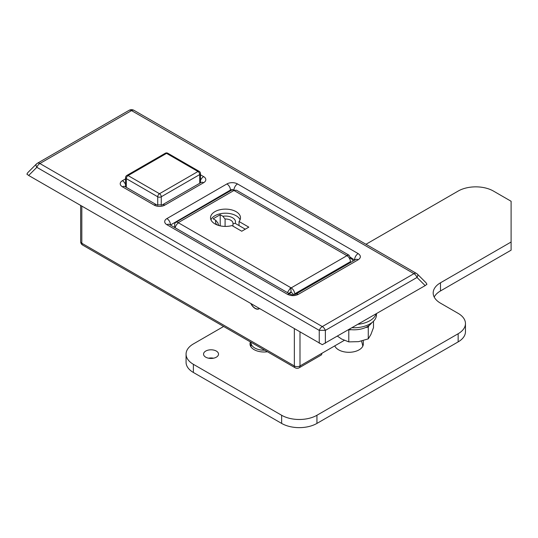 <?xml version="1.0" encoding="UTF-8"?>
<svg xmlns="http://www.w3.org/2000/svg" width="538" height="538" viewBox="0 0 538 538"><rect width="100%" height="100%" fill="white"/><g stroke="black" fill="none" stroke-linecap="round" stroke-linejoin="round"><path stroke-width="0.81" d="M425.161 285.611L417.004 277.46A4.99 2.233 -45 0 0 417.481 274.205L426.002 282.726L426.937 284.272L425.161 285.611L322.302 344.683L28.675 175.469L26.9 174.13L27.828 172.584L36.355 164.063A4.99 2.233 45 0 0 36.826 167.318L28.675 175.469M354.898 259.995L354.629 259.713A4.99 2.885 -60 0 1 358.16 253.593C361.065 255.664 361.092 257.715 358.241 259.76L298.227 294.407C294.69 296.055 291.132 296.034 287.554 294.36A4.99 2.885 -60 0 1 290.049 294.111L290.049 294.111A4.99 2.885 -60 0 1 290.056 294.111C292.195 294.885 292.316 295.08 295.732 294.158L355.746 259.511A4.99 2.885 -120 0 1 358.241 259.76M319.249 343.231L319.249 330.372A4.99 0.343 -0 0 1 325.362 330.372L325.362 343.231M376.075 313.95A22.468 12.973 180 0 1 358.207 324.266M376.472 313.721L376.472 314.784A22.468 12.973 180 0 1 352.229 327.716M371.745 322.746A18.971 10.955 180 0 1 367.42 326.606A18.971 10.955 180 0 1 349.209 329.458M368.974 325.598L368.274 327.097L365.665 327.501M351.395 329.713L348.429 329.908M337.521 336.21L341.65 339.041L348.785 341.886L358.53 341.65L368.274 338.873L368.274 327.097M368.274 338.873L370.884 334.522L373.493 327.622L373.493 321.24M348.785 341.886L348.785 330.117M210.95 219.807A14.977 8.648 180 0 1 221.454 213.519A14.977 8.648 180 0 1 236.095 215.731A14.977 8.648 180 0 1 240.062 219.807M239.02 221.495A14.977 8.648 0 0 0 240.486 217.769A14.977 8.648 0 0 0 236.095 211.656A14.977 8.648 0 0 0 219.773 209.78A14.977 8.648 0 0 0 210.526 217.769A14.977 8.648 0 0 0 214.918 223.882A14.977 8.648 0 0 0 231.959 225.577L241.744 231.226L248.805 227.144L239.02 221.495L239.02 225.577L245.274 229.181L235.153 223.337A9.987 5.763 0 0 0 222.92 216.276A14.123 8.151 -120 0 0 225.086 219.006L225.086 226.417M290.816 291.757L291.179 292.376L290.688 287.608L291.166 287.884L346.943 255.678A4.99 2.885 60 0 1 350.473 261.65L350.5 262.537M349.673 258.744L350.608 258.206L349.001 255.18L346.465 255.402L346.943 255.678M234.702 190.472L233.976 190.055L233.976 190.459L178.199 222.665A4.99 2.885 -120 0 0 175.704 222.416L231.481 190.21A4.99 2.885 60 0 1 233.976 190.459L234.333 190.66A4.99 2.885 -60 0 1 236.828 190.418L349.001 255.18M178.199 222.665L290.688 287.608L287.386 292.571M350.473 261.65L294.696 293.856L294.716 294.542M175.341 227.11L174.668 227.493L174.668 224.702A4.99 2.885 -120 0 1 175.704 222.416M294.696 293.856A4.99 2.885 -120 0 0 291.166 287.884M289.236 293.64L291.179 292.376M291.3 292.443A4.99 2.885 60 0 1 293.58 294.716M288.758 293.365L290.829 292.168M175.159 227.776A4.99 2.885 -60 0 1 178.555 222.866M350.137 257.931L349.444 258.327M350.608 258.206A4.99 2.885 60 0 1 353.19 260.984M232.981 226.162L232.981 223.566A14.123 8.151 -120 0 0 235.153 223.337M232.981 223.566A7.492 4.324 0 0 0 232.994 223.324A7.492 4.324 0 0 0 225.086 219.006M222.92 216.276L220.21 214.716L213.149 218.791L215.859 220.358A9.987 5.763 0 0 0 217.043 224.904M218.031 223.566L218.031 223.082A14.123 8.151 60 0 1 215.859 220.358M218.031 223.082A7.492 4.324 0 0 0 218.018 223.324A7.492 4.324 0 0 0 219.134 225.597M220.21 225.859L220.21 214.716M258.906 308.637L259.114 308.516A7.492 4.324 60 0 1 258.906 308.637A7.492 4.324 60 0 1 255.16 308.267A7.492 4.324 60 0 1 251.212 303.95M250.984 303.815A7.74 4.465 -120 0 0 255.16 308.469A7.74 4.465 -120 0 0 259.027 308.852A7.74 4.465 -120 0 0 259.336 308.644M344.28 340.372L321.879 353.311A3.995 2.307 60 0 1 321.051 355.134L299.168 367.777A3.995 2.307 -120 0 0 299.996 365.948L321.879 353.311M251.024 342.289A12.979 7.492 0 0 0 251.004 342.713A12.979 7.492 0 0 0 254.804 348.012A12.979 7.492 0 0 0 264.723 350.191M363.17 340.628A99.348 57.358 180 0 1 363.338 343.937A14.479 8.359 180 0 1 354.401 351.657A14.479 8.359 180 0 1 338.617 349.841A14.479 8.359 180 0 1 334.771 345.867M267.426 351.758A13.981 8.07 180 0 1 254.097 349.639A13.981 8.07 180 0 1 250.009 343.937A13.981 8.07 180 0 1 250.439 341.946M205.738 357.178A7.492 4.324 180 0 1 203.546 354.125A7.492 4.324 180 0 1 208.166 350.13A7.492 4.324 180 0 1 216.33 351.065A7.492 4.324 180 0 1 218.522 354.125A7.492 4.324 180 0 1 213.895 358.12A7.492 4.324 180 0 1 205.738 357.178M208.536 358.2A7.492 4.324 180 0 1 213.525 358.2M365.988 244.279L458.147 191.071A24.963 14.412 180 0 1 493.447 191.071L511.1 201.266L511.1 250.177L440.494 290.944A24.963 14.412 0 0 0 434.206 297.057M511.1 242.026L440.494 282.786A24.963 14.412 0 0 0 433.184 292.981A24.963 14.412 0 0 0 440.494 303.17L458.147 313.358A24.963 14.412 180 0 1 465.457 323.553L465.457 331.704A24.963 14.412 180 0 1 458.147 341.892L316.936 423.419A24.963 14.412 180 0 1 281.636 423.419L193.377 372.471A24.963 14.412 180 0 1 186.067 362.276L186.067 354.125A24.963 14.412 180 0 1 193.377 343.937L223.626 326.472M361.482 341.072A99.348 57.358 180 0 1 362.807 346.176M465.457 323.553A24.963 14.412 180 0 1 458.147 333.742L316.936 415.269A24.963 14.412 180 0 1 281.636 415.269L193.377 364.313A24.963 14.412 180 0 1 186.067 354.125M200.466 174.783L203.62 176.599A7.492 4.324 180 0 1 203.62 182.712L164.783 205.133A7.492 4.324 180 0 1 154.198 205.133L122.422 186.794A7.492 4.324 180 0 1 122.422 180.674L125.576 178.858M287.554 294.36L166.901 224.702A7.492 4.324 180 0 1 166.901 218.583L226.915 183.935A7.492 4.324 180 0 1 237.507 183.935L358.16 253.593M131.534 110.606L39.886 163.518L322.302 326.566L413.951 273.654L131.534 110.606A4.99 2.885 -60 0 1 134.029 110.357L416.446 273.412A4.99 2.885 120 0 0 413.951 273.654A4.99 2.885 -120 0 1 417.004 277.46L325.362 330.372A4.99 2.885 -120 0 0 322.302 326.566A4.99 2.885 -60 0 0 319.249 330.372L36.826 167.318A4.99 2.885 120 0 1 39.886 163.518A4.99 2.885 -120 0 0 37.391 163.27L129.033 110.357A4.99 2.885 -120 0 1 131.534 110.606M230.446 190.808L230.446 190.055L170.432 225.052M354.69 260.123L350.09 257.09M237.507 183.935A4.99 2.885 -60 0 0 233.976 190.055A2.495 1.439 0 0 0 230.446 190.055A4.99 2.885 -120 0 0 226.915 183.935M166.901 218.583A4.99 2.885 -120 0 1 170.432 224.702A2.495 1.439 0 0 0 170.156 224.891M200.466 180.66A4.99 2.885 -60 0 1 203.62 176.599M203.62 182.712A4.99 2.885 -120 0 0 201.125 182.469L201.246 182.402M164.783 205.133A4.99 2.885 -120 0 0 162.288 204.884L201.125 182.469M154.198 205.133A4.99 2.885 -60 0 1 156.692 204.884L162.288 204.884M122.422 186.794A4.99 2.885 -60 0 1 124.917 186.545L156.692 204.884M125.576 184.736A4.99 2.885 -120 0 0 122.422 180.674M298.227 294.407A4.99 2.885 -120 0 0 295.732 294.158M166.901 224.702A4.99 2.885 -60 0 1 169.403 224.454L290.049 294.111M346.465 255.402L234.333 190.66M299.996 332.114L299.996 365.948A3.995 2.307 180 0 1 294.347 365.948L294.347 328.853M81.823 206.155L81.823 243.25L294.347 365.948A3.995 2.307 -60 0 0 295.174 367.777A3.995 3.995 0 0 0 299.168 367.777M295.174 367.777L82.65 245.079A3.995 2.307 -60 0 1 81.823 243.25A3.995 2.307 180 0 1 80.653 241.616L80.653 205.482M157.728 205.281L157.728 196.78L126.309 178.636L126.309 187.345M199.732 183.27L199.732 174.561L161.259 196.78L161.259 205.281M200.466 182.846L200.466 173.545A2.495 1.439 0 0 1 199.732 174.561A2.495 1.439 -120 0 0 197.971 171.508L166.551 153.364L128.071 175.583L159.49 193.72L197.971 171.508A2.495 1.439 120 0 1 199.215 171.38L167.802 153.243A2.495 1.439 120 0 0 166.551 153.364A2.495 1.439 -120 0 0 165.3 153.243A2.495 2.495 0 0 1 167.802 153.243M126.82 175.455A2.495 2.495 0 0 0 125.576 177.621A2.495 1.439 0 0 0 126.309 178.636A2.495 1.439 120 0 1 128.071 175.583A2.495 1.439 -120 0 0 126.82 175.455L165.3 153.243M159.49 193.72A2.495 1.439 120 0 0 157.728 196.78A2.495 1.439 180 0 0 161.259 196.78A2.495 1.439 -120 0 0 159.49 193.72M440.494 290.944L440.494 282.786M458.147 341.892L458.147 333.742M316.936 423.419L316.936 415.269M281.636 423.419L281.636 415.269M193.377 372.471L193.377 364.313M417.481 274.205A4.99 4.99 0 0 0 416.446 273.412M134.029 110.357A4.99 4.99 0 0 0 129.033 110.357M37.391 163.27A4.99 4.99 0 0 0 36.355 164.063M80.653 241.616A3.995 3.995 0 0 0 82.65 245.079M125.576 177.621L125.576 186.921M200.466 173.545A2.495 2.495 0 0 0 199.215 171.38M251.004 346.929L251.004 342.713"/></g></svg>
